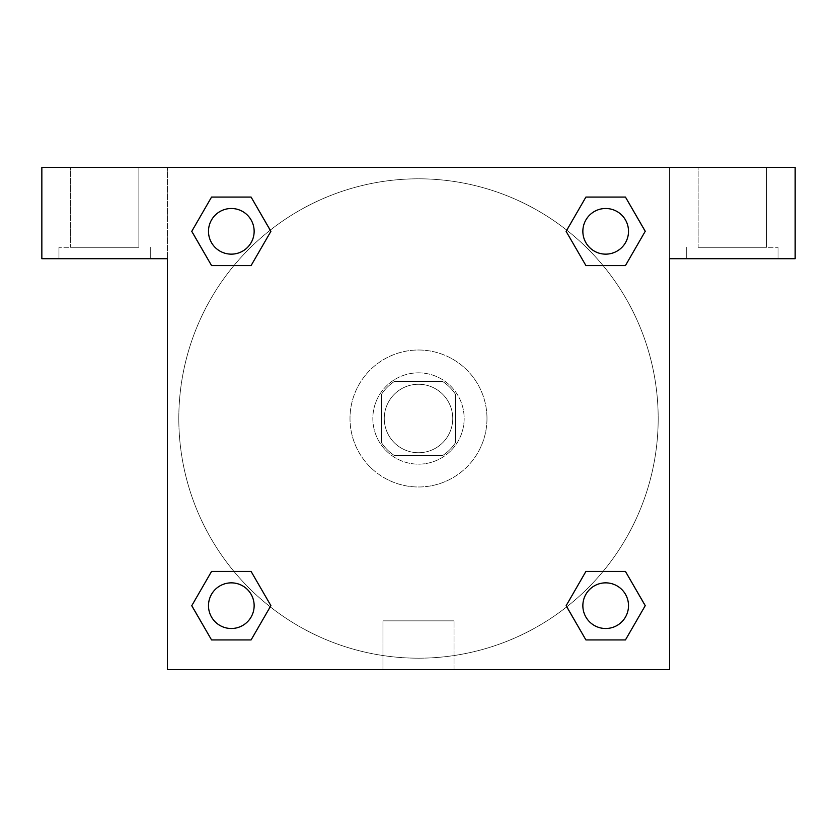 <?xml version="1.0" encoding="UTF-8"?>
<svg xmlns="http://www.w3.org/2000/svg" width="837" height="837" viewBox="0 0 837 837"><rect width="100%" height="100%" fill="white"/><g stroke="black" fill="none" stroke-linecap="round" stroke-linejoin="round"><path stroke-width="0.63" stroke-dasharray="4.18 3.14" d="M452.744 418.5A34.244 34.244 0 0 0 401.383 388.849A34.244 34.244 0 0 0 401.383 448.151A34.244 34.244 0 0 0 452.744 418.5A34.244 34.244 0 0 0 401.383 388.849A34.244 34.244 0 0 0 401.383 448.151A34.244 34.244 0 0 0 452.744 418.5M442.522 455.59L394.478 455.59A44.194 44.194 0 0 1 381.41 442.522L381.41 394.478A44.194 44.194 0 0 1 394.478 381.41L442.522 381.41A44.194 44.194 0 0 1 455.59 394.478L455.59 442.522A44.194 44.194 0 0 1 442.522 455.59L394.478 455.59A44.194 44.194 0 0 1 381.41 442.522L381.41 394.478A44.194 44.194 0 0 1 394.478 381.41L442.522 381.41A44.194 44.194 0 0 1 455.59 394.478L455.59 442.522A44.194 44.194 0 0 1 442.522 455.59M418.5 372.842A45.658 45.658 0 0 1 458.038 441.329A45.658 45.658 0 0 1 378.962 441.329A45.658 45.658 0 0 1 418.5 372.842A45.658 45.658 0 0 0 372.842 418.5A45.658 45.658 0 0 0 418.5 464.158A45.658 45.658 0 0 0 464.158 418.5A45.658 45.658 0 0 0 418.5 372.842M486.977 418.5A68.477 68.477 0 0 0 384.256 359.188A68.477 68.477 0 0 0 384.256 477.812A68.477 68.477 0 0 0 486.977 418.5A68.477 68.477 0 0 0 384.256 359.188A68.477 68.477 0 0 0 384.256 477.812A68.477 68.477 0 0 0 486.977 418.5M585.91 265.559L566.147 231.315L585.91 265.559L566.147 231.315L585.91 197.072L625.448 197.072L645.222 231.315L625.448 265.559L603.048 265.559M625.448 197.072L585.91 197.072L566.147 231.315L585.91 197.072L625.448 197.072L645.222 231.315L625.448 265.559L645.222 231.315L625.448 197.072L645.264 231.294M603.048 571.441L625.448 571.441L603.048 571.441L625.448 571.441L645.222 605.685L625.448 639.928L585.91 639.928L566.754 606.835A239.685 239.685 0 0 1 230.175 566.775A239.685 239.685 0 0 1 270.205 230.196M645.264 605.653L625.448 571.441L645.222 605.685L625.448 639.928L585.91 639.928L566.147 605.685L585.91 571.441M233.952 265.559L211.552 265.559L233.952 265.559L211.552 265.559L191.778 231.315L211.594 265.528M211.594 197.103L191.778 231.315L211.552 265.559L191.778 231.315L211.552 197.072L251.09 197.072L211.552 197.072L251.09 197.072L270.853 231.315L251.037 197.103M211.552 197.072L191.736 231.294M167.4 167.4L669.6 167.4L669.6 669.6L167.4 669.6L167.4 167.4L41.85 167.4L795.15 167.4L669.6 167.4L669.6 258.706L669.6 167.4L41.85 167.4L41.85 258.706L167.4 258.706L167.4 167.4L167.4 258.706L41.85 258.706L41.85 167.4L41.85 258.706L167.4 258.706L167.4 167.4M251.09 571.441L270.853 605.685L251.09 571.441L270.853 605.685L251.09 639.928L211.552 639.928L191.736 605.706M211.552 639.928L191.778 605.685L211.552 639.928L251.09 639.928L270.853 605.685L251.09 639.928L211.552 639.928L191.778 605.685L211.552 571.441L233.952 571.441M167.4 434.194L167.4 402.806L167.41 434.194M167.4 669.6L167.4 258.706L167.4 669.6L669.6 669.6L167.4 669.6M104.625 258.706L58.967 258.706L104.625 258.706M104.625 247.292L58.967 247.292L104.625 247.292M70.381 247.292L138.869 247.292L70.381 247.292L138.869 247.292L70.381 247.292L70.381 167.4L138.869 167.4L138.869 247.292L138.869 167.4L70.381 167.4L138.869 167.4L70.381 167.4L70.381 247.292M382.959 669.6L454.041 669.6L382.959 669.6L382.959 620.845L454.041 620.845L382.959 620.845L454.041 620.845L382.959 620.845L382.959 669.6L454.041 669.6L382.959 669.6M669.6 402.806L669.6 434.194L669.59 402.806M669.6 258.706L669.6 669.6L669.6 258.706L795.15 258.706L669.6 258.706L669.6 167.4L669.6 258.706L795.15 258.706L795.15 167.4L669.6 167.4L669.6 258.706M732.375 258.706L686.717 258.706L732.375 258.706M732.375 247.292L778.033 247.292L732.375 247.292M698.131 247.292L766.619 247.292L698.131 247.292L766.619 247.292L698.131 247.292L698.131 167.4L766.619 167.4L766.619 247.292L766.619 167.4L698.131 167.4L766.619 167.4L698.131 167.4L698.131 247.292M795.15 258.706L795.15 167.4L795.15 258.706M418.5 167.4L402.806 167.4L418.5 167.41M254.145 231.315A22.829 22.829 0 0 0 219.901 211.552A22.829 22.829 0 0 0 219.901 251.09A22.829 22.829 0 0 0 254.145 231.315A22.829 22.829 0 0 0 219.901 211.552A22.829 22.829 0 0 0 219.901 251.09A22.829 22.829 0 0 0 254.145 231.315A22.829 22.829 0 0 0 219.901 211.552A22.829 22.829 0 0 0 219.901 251.09A22.829 22.829 0 0 0 254.145 231.315A22.829 22.829 0 0 0 219.901 211.552A22.829 22.829 0 0 0 219.901 251.09A22.829 22.829 0 0 0 254.145 231.315A22.829 22.829 0 0 0 219.901 211.552A22.829 22.829 0 0 0 219.901 251.09A22.829 22.829 0 0 0 254.145 231.315M628.514 231.315A22.829 22.829 0 0 0 594.27 211.552A22.829 22.829 0 0 0 594.27 251.09A22.829 22.829 0 0 0 628.514 231.315A22.829 22.829 0 0 0 594.27 211.552A22.829 22.829 0 0 0 594.27 251.09A22.829 22.829 0 0 0 628.514 231.315A22.829 22.829 0 0 0 594.27 211.552A22.829 22.829 0 0 0 594.27 251.09A22.829 22.829 0 0 0 628.514 231.315A22.829 22.829 0 0 0 594.27 211.552A22.829 22.829 0 0 0 594.27 251.09A22.829 22.829 0 0 0 628.514 231.315A22.829 22.829 0 0 0 594.27 211.552A22.829 22.829 0 0 0 594.27 251.09A22.829 22.829 0 0 0 628.514 231.315M254.145 605.685A22.829 22.829 0 0 0 219.901 585.91A22.829 22.829 0 0 0 219.901 625.448A22.829 22.829 0 0 0 254.145 605.685A22.829 22.829 0 0 0 219.901 585.91A22.829 22.829 0 0 0 219.901 625.448A22.829 22.829 0 0 0 254.145 605.685A22.829 22.829 0 0 0 219.901 585.91A22.829 22.829 0 0 0 219.901 625.448A22.829 22.829 0 0 0 254.145 605.685A22.829 22.829 0 0 0 219.901 585.91A22.829 22.829 0 0 0 219.901 625.448A22.829 22.829 0 0 0 254.145 605.685A22.829 22.829 0 0 0 219.901 585.91A22.829 22.829 0 0 0 219.901 625.448A22.829 22.829 0 0 0 254.145 605.685M628.514 605.685A22.829 22.829 0 0 0 594.27 585.91A22.829 22.829 0 0 0 594.27 625.448A22.829 22.829 0 0 0 628.514 605.685A22.829 22.829 0 0 1 605.685 628.514A22.829 22.829 0 0 1 582.855 605.685A22.829 22.829 0 0 1 605.685 582.855A22.829 22.829 0 0 1 628.514 605.685A22.829 22.829 0 0 0 594.27 585.91A22.829 22.829 0 0 0 594.27 625.448A22.829 22.829 0 0 0 628.514 605.685A22.829 22.829 0 0 0 594.27 585.91A22.829 22.829 0 0 0 594.27 625.448A22.829 22.829 0 0 0 628.514 605.685A22.829 22.829 0 0 0 594.27 585.91A22.829 22.829 0 0 0 594.27 625.448A22.829 22.829 0 0 0 628.514 605.685M566.795 606.804A239.685 239.685 0 0 0 658.185 418.5A239.685 239.685 0 0 0 298.652 210.924A239.685 239.685 0 0 0 298.652 626.076A239.685 239.685 0 0 0 658.185 418.5A239.685 239.685 0 0 0 270.246 230.165M434.194 167.4L402.806 167.4L434.194 167.41M251.09 265.559L270.853 231.315L251.09 265.559L270.853 231.315L251.09 197.072L270.853 231.315L251.037 265.528M585.91 639.928L566.147 605.685L585.91 639.928L625.448 639.928L645.222 605.685L625.448 571.441M191.778 605.685L211.552 571.441L191.778 605.685M150.283 258.706L150.283 247.292L150.283 258.706M58.967 258.706L58.967 247.292L58.967 258.706M454.041 669.6L454.041 620.845L454.041 669.6M778.033 258.706L778.033 247.292L778.033 258.706M686.717 258.706L686.717 247.292L686.717 258.706"/><path stroke-width="1.26" d="M625.448 197.072L585.91 197.072L625.448 197.072L645.222 231.315L625.448 265.559L585.91 265.559L603.048 265.559L585.91 265.559L566.105 231.347L585.91 197.072L625.448 197.072L645.264 231.294M625.448 571.441L585.91 571.441L625.448 571.441L645.222 605.685L625.448 639.928L585.91 639.928L566.147 605.685L585.91 571.441L625.448 571.441L645.264 605.653M566.795 606.804A239.685 239.685 0 0 1 566.754 606.835L585.91 639.928L625.448 639.928L585.91 639.928M233.952 265.559L211.552 265.559L251.09 265.559L233.952 265.559L251.09 265.559L270.895 231.347L251.09 265.559L211.552 265.559L191.736 231.347M211.552 639.928L251.09 639.928L211.552 639.928L191.778 605.685L211.552 571.441L251.09 571.441L233.952 571.441L251.09 571.441L270.895 605.653L251.09 639.928L211.552 639.928L191.736 605.706M795.15 167.4L41.85 167.4L41.85 258.706L167.4 258.706L167.4 669.6L669.6 669.6L669.6 258.706L795.15 258.706L795.15 167.4M211.552 265.559L191.778 231.315L211.552 197.072L251.09 197.072L270.895 231.294M251.09 571.441L270.895 605.653L251.09 571.441L211.552 571.441L233.952 571.441M585.91 265.559L566.105 231.347L585.91 265.559L625.448 265.559L603.048 265.559M628.514 605.685A22.829 22.829 0 0 0 594.27 585.91A22.829 22.829 0 0 0 594.27 625.448A22.829 22.829 0 0 0 628.514 605.685M254.145 605.685A22.829 22.829 0 0 0 219.901 585.91A22.829 22.829 0 0 0 219.901 625.448A22.829 22.829 0 0 0 254.145 605.685M628.514 231.315A22.829 22.829 0 0 0 594.27 211.552A22.829 22.829 0 0 0 594.27 251.09A22.829 22.829 0 0 0 628.514 231.315M251.09 197.072L211.552 197.072L251.09 197.072L270.853 231.315M254.145 231.315A22.829 22.829 0 0 0 219.901 211.552A22.829 22.829 0 0 0 219.901 251.09A22.829 22.829 0 0 0 254.145 231.315M585.91 571.441L603.048 571.441"/></g></svg>
